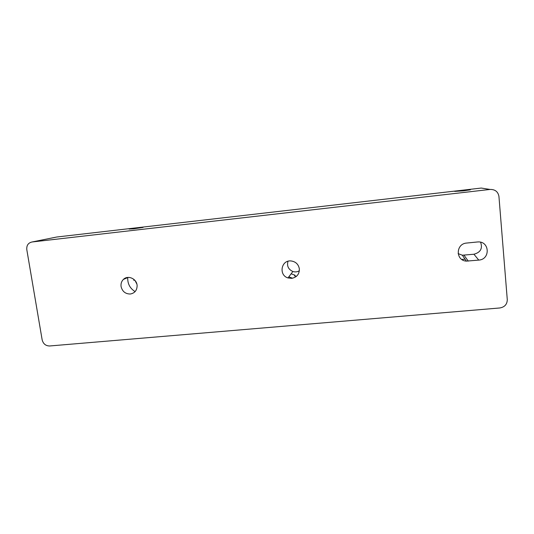 <?xml version="1.0" encoding="UTF-8"?>
<svg xmlns="http://www.w3.org/2000/svg" width="534" height="534" viewBox="0 0 534 534"><rect width="100%" height="100%" fill="white"/><g stroke="black" fill="none" stroke-linecap="round" stroke-linejoin="round"><path stroke-width="0.8" d="M463.325 190.852L470.347 189.844L466.736 189.864L454.661 191.386L463.325 190.852M32.053 241.982L490.032 189.443L481.221 188.055L56.697 237.023L32.053 241.982C28.222 242.85 26.473 245.406 26.8 249.638L42.153 339.844C43.221 343.856 45.71 345.899 49.622 345.979L499.797 307.971C504.663 307.103 507.16 304.333 507.28 299.674L498.943 196.432C498.048 191.679 495.078 189.35 490.032 189.443M133.533 228.826L129.101 229.046L138.6 227.638L143.059 227.417L133.533 228.826M127.766 277.433C127.426 283.567 129.869 288.293 135.089 291.617M478.751 260.098C490.579 259.437 489.731 241.061 477.857 241.935L466.683 243.05C455.662 243.718 455.429 260.565 466.382 261.119L478.751 260.098L473.938 254.231C480.58 252.415 482.796 248.41 480.593 242.222M291.664 278.354L287.993 277.934C278.528 275.25 281.064 260.011 290.883 260.932C295.602 261.533 298.419 264.156 299.347 268.809C299.44 274.142 296.884 277.32 291.664 278.354M130.296 294.014C125.397 293.98 122.326 291.484 121.078 286.524C120.717 283.688 121.498 281.318 123.421 279.402C127.986 274.683 137.091 278.942 137.118 285.83C136.951 290.469 134.681 293.199 130.296 294.014M288.801 276.872L292.545 278.207M458.125 253.61L462.344 255.212L473.938 254.231M287.993 261.273C286.725 266.019 288.353 269.43 292.886 271.499C295.162 272.207 297.318 271.973 299.354 270.791M133.814 279.309L133.9 280.45M465.034 259.15L461.81 259.451L465.027 259.144M294.448 275.904L296.51 276.265M136.838 284.021L135.029 280.51M295.035 275.197L291.143 273.788M463.999 255.212L468.265 261.113M136.824 283.961L135.062 280.55M462.344 255.212L466.382 261.119M292.886 271.499L287.993 277.934M128.213 277.4L123.421 279.402"/></g></svg>
